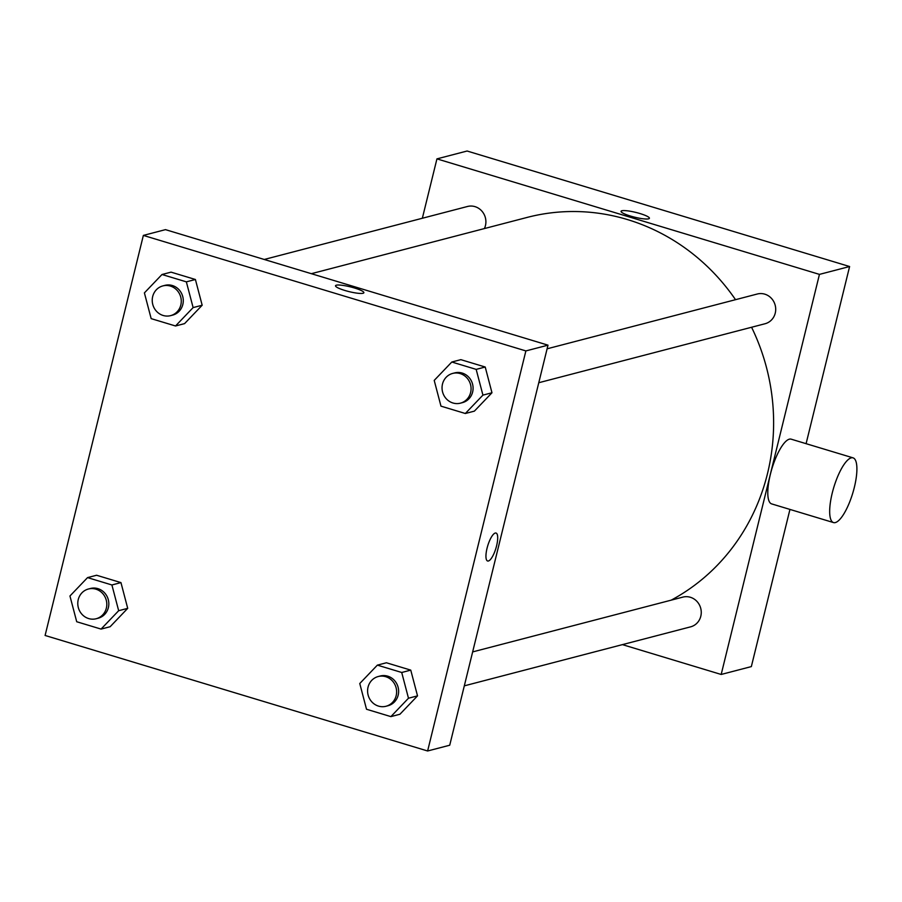 <?xml version="1.0" encoding="UTF-8"?>
<svg xmlns="http://www.w3.org/2000/svg" width="902" height="902" viewBox="0 0 902 902"><rect width="100%" height="100%" fill="white"/><g stroke="black" fill="none" stroke-linecap="round" stroke-linejoin="round"><path stroke-width="1.35" d="M422.35 218.25L436.94 158.876L467.101 151.017L849.605 266.53L806.095 443.683M789.949 509.427L751.343 666.589L721.183 674.459L622.414 644.626M630.453 216.04A14.601 2.458 -166.2 0 1 621.05 211.316A14.601 2.458 -166.2 0 1 635.82 212.41A14.601 2.458 -166.2 0 1 649.406 218.284A14.601 2.458 -166.2 0 1 630.453 216.04M436.94 158.876L819.444 274.388L849.605 266.53M472.648 651.909L682.859 597.113A15.368 14.466 75.4 0 1 690.346 597.271A15.368 14.466 75.4 0 1 701.26 612.289A15.368 14.466 75.4 0 1 690.616 626.845L464.316 685.847M547.097 348.803L757.308 294.007A15.368 14.466 75.4 0 1 764.806 294.165A15.368 14.466 75.4 0 1 775.709 309.183A15.368 14.466 75.4 0 1 765.065 323.739L538.765 382.73M484.374 228.578A15.368 14.466 -104.6 0 0 485.445 225.601A15.368 14.466 -104.6 0 0 467.507 206.479L264.252 259.472M819.444 274.388L721.183 674.459M311.337 273.689L527.118 217.427A205.893 193.772 75.4 0 1 627.465 219.569A205.893 193.772 75.4 0 1 735.525 299.678M751.58 327.257A205.893 193.772 75.4 0 1 671.178 600.157M833.516 522.574L771.638 503.891A33.802 9.911 -73.2 0 1 771.097 471.543A33.802 9.911 -73.2 0 1 789.351 439.173A33.802 9.911 -73.2 0 1 791.178 439.173L853.055 457.855A33.802 9.911 106.8 0 0 851.229 457.855A33.802 9.911 106.8 0 0 832.974 490.226A33.802 9.911 106.8 0 0 833.516 522.574A33.802 9.911 106.8 0 0 852.773 493.078A33.802 9.911 106.8 0 0 853.055 457.855M649.406 218.284A14.601 2.458 13.8 0 0 635.82 212.41A14.601 2.458 13.8 0 0 621.05 211.316M165.483 229.638L547.999 345.162L449.726 745.221L427.616 750.983L45.1 635.47L143.362 235.411L165.483 229.638M143.362 235.411L525.877 350.923L547.999 345.162M363.066 293.274A14.601 2.458 -166.2 0 1 346.988 291.075A14.601 2.458 -166.2 0 1 335.521 285.754A14.601 2.458 -166.2 0 1 350.292 286.847A14.601 2.458 -166.2 0 1 363.878 292.71A14.601 2.458 -166.2 0 1 363.066 293.274M96.604 575.25L120.958 582.602L127.712 608.343L110.123 626.732L127.712 608.343L120.958 582.602L96.604 575.25L87.55 577.607L111.904 584.97L118.669 610.71L101.069 629.089L76.715 621.737L69.95 595.996L87.55 577.607M460.854 359.661L485.22 367.024L491.973 392.765L474.373 411.143L491.973 392.765L485.22 367.024L460.854 359.661L451.812 362.018L476.166 369.38L482.931 395.121L465.331 413.499L440.977 406.148L434.212 380.407L451.812 362.018M525.877 350.923L427.616 750.983M171.053 272.145L195.407 279.496L202.172 305.237L184.572 323.626L202.172 305.237L195.407 279.496L171.053 272.145L161.999 274.501L186.353 281.852L193.118 307.593L175.518 325.983L151.164 318.632L144.399 292.891L161.999 274.501M386.406 662.767L410.76 670.13L417.525 695.87L399.924 714.249L417.525 695.87L410.76 670.13L386.406 662.767L377.363 665.135L401.717 672.486L408.482 698.227L390.882 716.616L366.516 709.254L359.763 683.513L377.363 665.135M487.046 548.269A14.601 4.273 -73.2 0 1 496.044 533.048A14.601 4.273 -73.2 0 1 495.92 548.258A14.601 4.273 -73.2 0 1 487.61 560.999A14.601 4.273 -73.2 0 1 487.046 548.269M496.044 533.048A14.601 4.273 -73.2 0 1 495.92 548.258A14.601 4.273 -73.2 0 1 487.599 560.999M335.521 285.754A14.601 2.458 -166.2 0 1 350.292 286.847A14.601 2.458 -166.2 0 1 363.878 292.722M385.988 706.266L387.995 705.736A15.368 14.466 -104.6 0 0 398.177 695.115A15.368 14.466 -104.6 0 0 380.238 676.004L378.231 676.523A15.368 14.466 -104.6 0 0 368.117 695.047A15.368 14.466 -104.6 0 0 385.988 706.266A15.368 14.466 -104.6 0 0 396.17 695.645A15.368 14.466 -104.6 0 0 378.231 676.523M401.717 672.486L410.76 670.13M408.482 698.227L417.525 695.87M390.882 716.616L399.924 714.249M96.176 618.738L98.183 618.22A15.368 14.466 -104.6 0 0 108.375 607.598A15.368 14.466 -104.6 0 0 90.437 588.487L88.419 589.006A15.368 14.466 -104.6 0 0 78.305 607.52A15.368 14.466 -104.6 0 0 96.176 618.738A15.368 14.466 -104.6 0 0 106.357 608.117A15.368 14.466 -104.6 0 0 88.419 589.006M111.904 584.97L120.958 582.602M118.669 610.71L127.712 608.343M101.069 629.089L110.123 626.732M460.437 403.16L462.444 402.63A15.368 14.466 -104.6 0 0 472.637 392.009A15.368 14.466 -104.6 0 0 454.698 372.898L452.68 373.417A15.368 14.466 -104.6 0 0 442.566 391.93A15.368 14.466 -104.6 0 0 460.437 403.16A15.368 14.466 -104.6 0 0 470.618 392.539A15.368 14.466 -104.6 0 0 452.68 373.417M476.166 369.38L485.22 367.024M482.931 395.121L491.973 392.765M465.331 413.499L474.373 411.143M170.625 315.632L172.632 315.114A15.368 14.466 -104.6 0 0 182.824 304.493A15.368 14.466 -104.6 0 0 164.886 285.37L162.879 285.9A15.368 14.466 -104.6 0 0 152.754 304.414A15.368 14.466 -104.6 0 0 170.625 315.632A15.368 14.466 -104.6 0 0 180.817 305.011A15.368 14.466 -104.6 0 0 162.879 285.9M186.353 281.852L195.407 279.496M193.118 307.593L202.172 305.237M175.518 325.983L184.572 323.626"/></g></svg>
